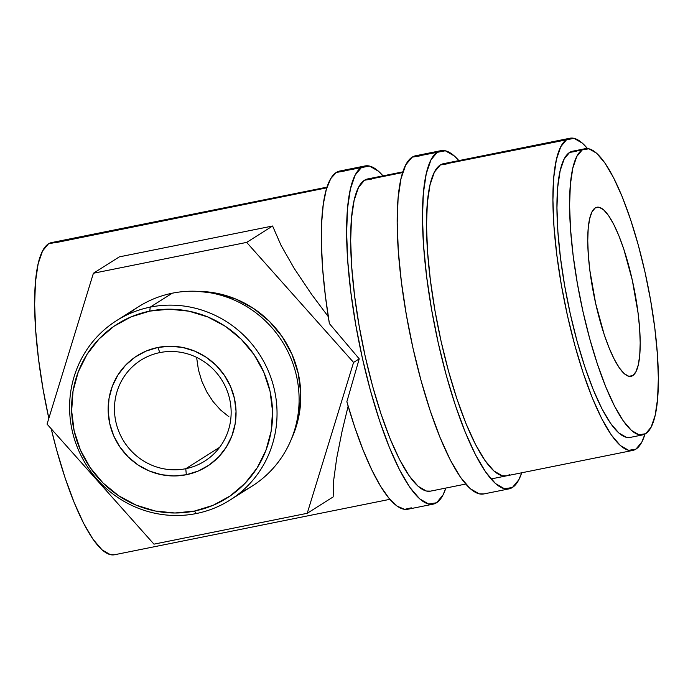 <?xml version="1.0" encoding="UTF-8"?>
<svg xmlns="http://www.w3.org/2000/svg" width="693" height="693" viewBox="0 0 693 693"><rect width="100%" height="100%" fill="white"/><g stroke="black" fill="none" stroke-linecap="round" stroke-linejoin="round"><path stroke-width="1.04" d="M437.439 152.079A172.496 40.696 -101.4 0 1 440.878 150.676A172.496 40.696 -101.4 0 1 458.844 160.594L454.331 155.977L445.313 150.779L412.162 157.164L437.439 152.079L431.003 159.823L426.256 173.709L423.38 193.208L422.479 217.576L423.596 245.868L426.689 277.009L431.635 309.78L438.245 342.948L446.257 375.216L455.379 405.362L465.254 432.207L475.493 454.747L485.715 472.089L495.521 483.584L504.53 488.782L512.413 487.482A172.496 40.696 -101.4 0 1 508.974 488.886A172.496 40.696 -101.4 0 1 436.599 335.395A172.496 40.696 -101.4 0 1 437.439 152.079M521.699 472.782A172.496 40.696 -101.4 0 1 512.413 487.482L518.849 479.738L521.699 472.782M440.878 150.676L415.601 155.769A172.496 40.696 78.6 0 0 412.162 157.164A172.496 40.696 78.6 0 0 411.313 340.48A172.496 40.696 78.6 0 0 483.688 493.97L508.974 488.886M509.528 474.584A159.225 37.569 -101.4 0 1 506.349 475.874A159.225 37.569 -101.4 0 1 439.544 334.191A159.225 37.569 -101.4 0 1 440.324 164.977A159.225 37.569 -101.4 0 1 443.503 163.687L569.733 138.271M447.591 163.782L440.324 164.977L434.381 172.124L429.998 184.944L427.338 202.945L426.516 225.442L427.546 251.559L430.396 280.293L434.961 310.551L441.06 341.164L448.466 370.954L456.886 398.778L465.991 423.562L475.45 444.36L484.883 460.369L493.936 470.98L502.26 475.779L506.522 475.84M420.036 155.873L412.162 157.164L405.726 164.908L400.97 178.794L398.094 198.302L397.202 222.67L398.319 250.961L401.412 282.094L406.349 314.873L412.959 348.033L420.98 380.31L430.102 410.447L439.968 437.3L450.207 459.831L460.429 477.174L470.235 488.669L479.253 493.866L483.879 493.936M185.776 468.702A59.711 57.788 -122.3 0 0 229.686 399.194A59.711 57.788 -122.3 0 0 159.832 352.598L157.874 347.453A65.454 63.349 57.7 0 1 234.459 398.536A65.454 63.349 57.7 0 1 186.322 474.731L185.776 468.702L219.646 447.314L185.776 468.702A59.711 57.788 57.7 0 1 119.092 432.137A59.711 57.788 57.7 0 1 140.922 360.161A59.711 57.788 57.7 0 1 159.832 352.598A59.711 57.788 57.7 0 1 226.516 389.154A59.711 57.788 57.7 0 1 204.686 461.131A59.711 57.788 57.7 0 1 185.776 468.702L186.322 474.731L173.882 475.952L161.374 474.688L149.281 470.98L138.063 464.968L128.153 456.886L119.932 447.046L113.713 435.819L109.745 423.648L108.169 410.992L109.044 398.336L112.353 386.174L117.949 374.974L125.632 365.159L135.092 357.103L145.98 351.126L157.874 347.453L170.313 346.231L182.822 347.496L194.915 351.204L206.133 357.216L216.043 365.298L224.263 375.147L230.483 386.365L234.459 398.536L236.036 411.192L235.152 423.847L231.852 436.01L226.247 447.21L218.572 457.034L209.104 465.081L198.215 471.058L186.322 474.731A65.454 63.349 57.7 0 1 109.745 423.648A65.454 63.349 57.7 0 1 157.874 347.453L159.832 352.598A59.711 57.788 -122.3 0 0 115.922 422.098A59.711 57.788 -122.3 0 0 185.776 468.702M128.127 314.327A106.15 102.737 57.7 0 1 172.314 293.191L150.251 307.12A106.15 102.737 57.7 0 1 268.806 372.115A106.15 102.737 57.7 0 1 229.998 500.077A106.15 102.737 57.7 0 1 196.388 513.522L194.447 511.07A102.833 99.532 57.7 0 1 74.134 430.812A102.833 99.532 57.7 0 1 149.749 311.114L150.251 307.12A106.15 102.737 -122.3 0 0 72.193 430.682A106.15 102.737 -122.3 0 0 196.388 513.522A106.15 102.737 57.7 0 1 77.833 448.527A106.15 102.737 57.7 0 1 116.641 320.573A106.15 102.737 57.7 0 1 150.251 307.12L172.314 293.191A106.15 102.737 -122.3 0 0 138.695 306.644L116.641 320.573M55.735 242.671L326.801 187.829L48.458 243.867L42.524 251.013L38.141 263.834L35.482 281.834L34.65 304.331L35.681 330.448L38.539 359.191L43.105 389.44L48.831 418.364A159.225 37.569 78.6 0 1 48.458 243.867A159.225 37.569 78.6 0 1 51.637 242.576L327.027 187.136M433.125 504.149A172.496 40.696 -101.4 0 0 436.564 502.746L443 495.01L445.85 488.054A172.496 40.696 -101.4 0 1 436.564 502.746L428.69 504.045L419.672 498.847L409.866 487.361L399.644 470.01L389.405 447.479L379.539 420.625L370.417 390.488L362.396 358.212L355.786 325.052L350.849 292.273L347.756 261.14L346.639 232.848L347.531 208.48L350.407 188.981L355.162 175.086L361.599 167.351A172.496 40.696 -101.4 0 1 365.038 165.948A172.496 40.696 -101.4 0 1 383.004 175.866L378.491 171.249L369.473 166.051L336.313 172.436L361.599 167.351A172.496 40.696 -101.4 0 0 360.75 350.667A172.496 40.696 -101.4 0 0 433.125 504.149L407.848 509.242A172.496 40.696 78.6 0 1 346.855 401.741L354.712 427.087L363.097 450.017L371.777 469.889L380.518 486.157L389.068 498.362L397.193 506.167L404.669 509.355L411.287 507.839M365.038 165.948L339.752 171.032A172.496 40.696 78.6 0 0 336.313 172.436A172.496 40.696 78.6 0 0 329.392 323.596L359.225 358.853L346.855 401.741L359.225 358.853L353.577 362.422L307.224 513.296L333.16 496.916L307.224 513.296L153.967 544.152L307.224 513.296L353.577 362.422L359.225 358.853L329.392 323.596L325.372 295.824L322.695 269.291L321.448 244.724L321.647 222.808L323.302 204.158L326.36 189.293L330.743 178.621L336.313 172.436L344.187 171.136M632.718 375.632A86.244 20.348 -101.4 0 1 630.994 376.334A86.244 20.348 -101.4 0 1 594.811 299.593A86.244 20.348 -101.4 0 1 595.226 207.935L592.013 211.807L589.639 218.754L588.201 228.499L587.751 240.688L588.314 254.833L589.856 270.4L595.634 303.369L604.201 334.572L609.138 347.999L614.258 359.269L619.369 367.94L624.272 373.683L628.776 376.282L632.718 375.632L635.931 371.769L638.305 364.821L639.743 355.067L640.193 342.888L639.639 328.742L638.088 313.175L632.311 280.206L623.743 248.995L618.814 235.568L613.686 224.307L608.575 215.627L603.672 209.884L599.168 207.285L595.226 207.935A86.244 20.348 -101.4 0 1 596.95 207.233A86.244 20.348 -101.4 0 1 633.133 283.974A86.244 20.348 -101.4 0 1 632.718 375.632L629.14 376.36L632.718 375.632M582.259 149.887A145.954 34.433 -101.4 0 1 585.169 148.7A145.954 34.433 -101.4 0 1 646.404 278.569A145.954 34.433 -101.4 0 1 645.694 433.688L639.024 434.788L631.401 430.388L623.102 420.66L614.457 405.985L605.786 386.919L597.435 364.197L589.717 338.695L582.934 311.391L577.338 283.324L573.154 255.596L570.538 229.244L569.594 205.31L570.356 184.693L572.79 168.191L576.81 156.436L582.259 149.887L588.92 148.787L596.543 153.188L604.842 162.907L613.496 177.581L622.158 196.647L630.509 219.369L638.227 244.872L645.01 272.184L650.606 300.242L654.79 327.98L657.406 354.322L658.35 378.265L657.588 398.882L655.154 415.384L651.134 427.139L645.694 433.688A145.954 34.433 -101.4 0 1 642.783 434.875A145.954 34.433 -101.4 0 1 581.54 304.998A145.954 34.433 -101.4 0 1 582.259 149.887L569.611 152.425L582.259 149.887M585.169 148.7L572.522 151.239A145.954 34.433 78.6 0 0 569.611 152.425A145.954 34.433 78.6 0 0 568.901 307.545A145.954 34.433 78.6 0 0 630.136 437.422L642.783 434.875M632.761 450.424A159.225 37.569 -101.4 0 0 635.931 449.133L641.874 441.987L644.966 434.104A159.225 37.569 -101.4 0 1 635.931 449.133L628.664 450.329L620.339 445.53L611.287 434.927L601.853 418.91L592.402 398.111L583.289 373.328L574.869 345.504L567.472 315.713L561.373 285.1L556.808 254.851L553.95 226.109L552.919 199.991L553.75 177.495L556.41 159.494L560.793 146.673L566.727 139.527A159.225 37.569 -101.4 0 1 569.906 138.236A159.225 37.569 -101.4 0 1 587.482 148.562L582.319 143.13L574.003 138.331L440.324 164.977L566.727 139.527A159.225 37.569 -101.4 0 0 565.956 308.74A159.225 37.569 -101.4 0 0 632.761 450.424L491.008 478.967M402.876 171.864L367.654 178.95A159.225 37.569 78.6 0 0 364.475 180.249L402.65 172.566L364.475 180.249A159.225 37.569 78.6 0 0 363.704 349.463A159.225 37.569 78.6 0 0 430.509 491.146L465.722 484.052M576.281 151.334L569.611 152.425L564.171 158.983L560.152 170.729L557.718 187.231L556.955 207.848L557.9 231.791L560.516 258.134L564.7 285.871L570.296 313.929L577.078 341.242L584.797 366.744L593.147 389.466L601.81 408.532L610.464 423.206L618.762 432.934L626.385 437.326L630.301 437.387M371.751 179.045L364.475 180.249L358.541 187.396L354.158 200.216L351.498 218.217L350.667 240.705L351.706 266.822L354.556 295.564L359.121 325.823L365.22 356.436L372.617 386.218L381.037 414.042L390.15 438.834L399.601 459.632L409.043 475.641L418.087 486.252L426.412 491.042L430.682 491.112M119.343 256.869L93.408 273.25L47.055 424.125L153.967 544.152L47.055 424.125L93.408 273.25L119.343 256.869L272.6 226.013L246.673 242.394L93.408 273.25L246.673 242.394L353.577 362.422L246.673 242.394L272.6 226.013L281.063 245.383L294.222 268.442L311.538 294.256L328.274 316.64L311.538 294.256L294.222 268.442L281.063 245.383L272.6 226.013L119.343 256.869M389.882 499.324L114.492 554.764A159.225 37.569 78.6 0 1 51.221 428.802L56.601 449.844L65.021 477.668L74.134 502.451L83.584 523.25L93.018 539.267L102.07 549.87L110.395 554.669L114.666 554.729M198.267 291.372A102.833 99.532 -122.3 0 1 291.441 438.92L294.187 432.415L299.376 413.314L300.762 393.433L298.285 373.553L292.039 354.426L282.276 336.789L269.36 321.327L253.785 308.636L236.166 299.185L217.16 293.364L197.514 291.372M348.137 406.15L342.117 431.072L336.668 458.342L333.636 480.595L333.16 496.916L333.636 480.595L336.668 458.342L342.117 431.072L348.137 406.15M194.447 511.07L213.132 505.301L230.232 495.911L245.105 483.264L257.172 467.844L265.973 450.242L271.162 431.133L272.54 411.252L270.062 391.372L263.825 372.245L254.054 354.617L241.138 339.154L225.571 326.455L207.943 317.013L188.946 311.183L169.291 309.191L149.749 311.114L131.072 316.883L113.964 326.273L99.09 338.92L87.023 354.348L78.231 371.95L73.042 391.06L71.656 410.932L74.134 430.812L80.379 449.939L90.142 467.576L103.058 483.038L118.633 495.729L136.252 505.18L155.258 511.01L174.905 512.993L194.447 511.07L196.388 513.522A106.15 102.737 -122.3 0 0 274.445 389.96A106.15 102.737 -122.3 0 0 150.251 307.12L149.749 311.114A102.833 99.532 57.7 0 1 270.062 391.372A102.833 99.532 57.7 0 1 194.447 511.07M229.998 500.077L252.061 486.148A106.15 102.737 -122.3 0 0 290.869 358.186A106.15 102.737 -122.3 0 0 172.314 293.191A106.15 102.737 57.7 0 1 293.252 364.501A106.15 102.737 57.7 0 1 240.575 492.385M196.777 358.584L198.458 369.975L196.777 358.584M201.836 381.237L198.458 369.975L201.836 381.237L206.791 391.926L201.836 381.237M213.115 401.645L206.791 391.926L213.115 401.645L220.573 410.013L213.115 401.645M228.889 416.718L220.573 410.013L228.889 416.718"/></g></svg>
